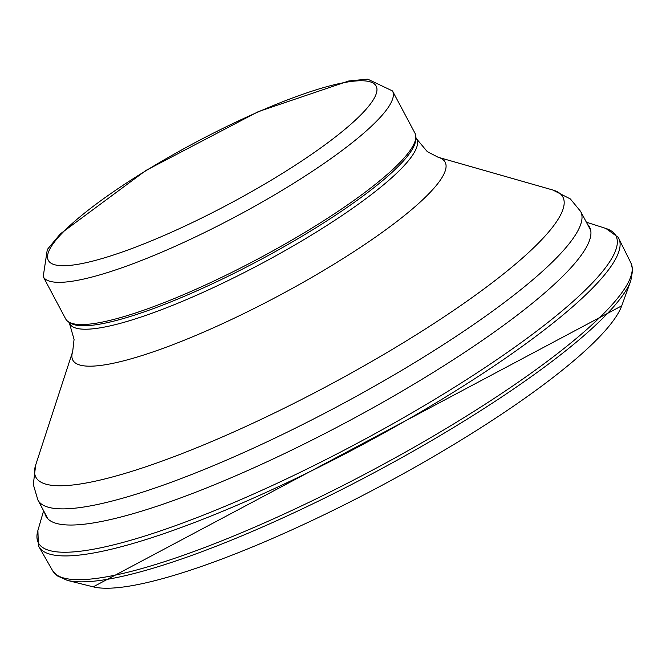 <?xml version="1.0" encoding="UTF-8"?>
<svg xmlns="http://www.w3.org/2000/svg" width="666" height="666" viewBox="0 0 666 666"><rect width="100%" height="100%" fill="white"/><g stroke="black" fill="none" stroke-linecap="round" stroke-linejoin="round"><path stroke-width="1" d="M392.499 90.934L414.951 133.15A197.802 37.371 152 0 1 415.817 137.387A197.802 37.371 152 0 1 257.842 259.007A197.802 37.371 152 0 1 68.681 321.961A197.802 37.371 152 0 1 65.651 318.872L43.207 276.656L47.303 249.5L60.381 233.833L145.879 170.471L258.291 111.638L348.859 80.952L367.707 79.146L392.499 90.934A197.802 37.371 152 0 1 235.398 216.791A197.802 37.371 152 0 1 43.207 276.656M415.817 137.387L415.709 139.76A196.578 37.138 152 0 1 258.708 260.631A196.578 37.138 152 0 1 70.713 323.201L68.681 321.961L69.539 323.576A196.578 37.138 152 0 0 260.548 264.077A196.578 37.138 152 0 0 416.683 138.994L415.817 137.371M93.223 586.854A305.769 57.767 -28 0 0 379.046 486.896A305.769 57.767 -28 0 0 621.703 305.852L630.81 280.777L632.7 269.888L630.943 263.012L618.206 237.362L605.885 228.455L586.363 222.186M67.266 580.369A326.032 61.597 -28 0 0 67.349 580.386A326.032 61.597 -28 0 0 372.078 473.792A326.032 61.597 -28 0 0 630.81 280.777M621.703 305.852L93.215 586.854L67.341 580.386L57.251 575.857L52.539 570.562A327.547 61.888 -28 0 0 370.629 471.137A327.547 61.888 -28 0 0 630.943 263.02M52.539 570.562L38.986 546.794A328.355 62.038 -28 0 0 357.858 447.111A328.355 62.038 -28 0 0 618.822 238.495M38.986 546.794L38.387 545.654L37.895 530.461A327.031 61.788 -28 0 0 356.144 443.872A327.031 61.788 -28 0 0 605.885 228.455M44.764 512.928A307.875 58.167 -28 0 0 345.046 423.002A307.875 58.167 -28 0 0 587.512 224.342M257.575 112.229A185.631 35.073 152 0 1 326.723 143.548A185.631 35.073 152 0 1 52.431 263.944A185.631 35.073 152 0 1 257.575 112.229M416.683 138.994L427.264 151.607L438.07 157.234A210.839 39.835 152 0 1 277.68 296.312A210.839 39.835 152 0 1 72.694 351.506L74.068 339.402L69.539 323.576M438.07 157.234L552.847 190.018A298.435 56.385 152 0 1 325.832 386.871A298.435 56.385 152 0 1 35.689 464.993L72.694 351.506M552.847 190.018L570.362 198.951L580.652 211.447A307.351 58.067 152 0 1 336.546 407.018A307.351 58.067 152 0 1 37.904 500.033L33.3 484.507L35.689 464.993M37.895 530.461L43.615 510.772M37.904 500.033L47.96 518.939M580.652 211.447L590.709 230.353"/></g></svg>
